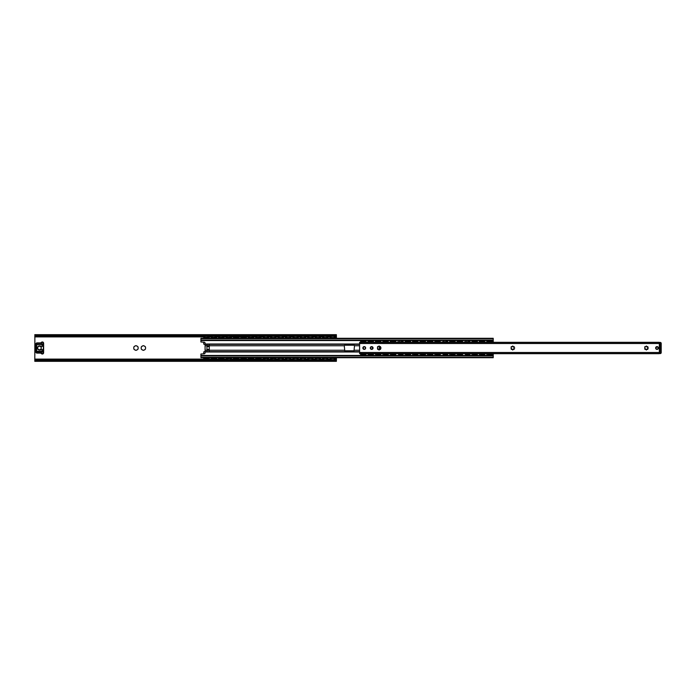 <?xml version="1.0" encoding="UTF-8"?>
<svg xmlns="http://www.w3.org/2000/svg" width="696" height="696" viewBox="0 0 696 696"><rect width="100%" height="100%" fill="white"/><g stroke="black" fill="none" stroke-linecap="round" stroke-linejoin="round"><path stroke-width="1.04" d="M135.502 350.158A2.201 2.201 0 0 1 134.311 349.47L134.084 349.375A2.323 2.323 0 0 1 133.823 348.931L133.823 347.069A2.323 2.323 0 0 1 134.084 346.625L135.694 345.695A2.323 2.323 0 0 1 136.207 345.695L137.817 346.625A2.323 2.323 0 0 1 138.078 347.069L138.078 348.931A2.323 2.323 0 0 1 137.817 349.375L136.207 350.305A2.323 2.323 0 0 1 135.694 350.305L134.311 349.47M137.599 349.47A2.201 2.201 0 0 1 136.399 350.158M138.043 347.313A2.201 2.201 0 0 1 138.043 348.687M136.399 345.842A2.201 2.201 0 0 1 137.599 346.53M134.311 346.53A2.201 2.201 0 0 1 135.502 345.842M133.858 348.687A2.201 2.201 0 0 1 133.858 347.313M142.924 350.158A2.201 2.201 0 0 1 141.732 349.47L141.506 349.375A2.323 2.323 0 0 1 141.253 348.931L141.253 347.069A2.323 2.323 0 0 1 141.506 346.625L143.115 345.695A2.323 2.323 0 0 1 143.637 345.695L145.246 346.625A2.323 2.323 0 0 1 145.499 347.069L145.499 348.931A2.323 2.323 0 0 1 145.246 349.375L143.637 350.305A2.323 2.323 0 0 1 143.115 350.305L141.732 349.47M145.02 349.47A2.201 2.201 0 0 1 143.828 350.158M145.473 347.313A2.201 2.201 0 0 1 145.473 348.687M143.828 345.842A2.201 2.201 0 0 1 145.02 346.53M141.732 346.53A2.201 2.201 0 0 1 142.924 345.842M141.279 348.687A2.201 2.201 0 0 1 141.279 347.313M34.817 335.281L35.131 336.22L35.731 335.846L34.817 335.281L336.385 335.281L335.472 335.846L35.731 335.846M35.131 336.22L336.072 336.22L336.385 335.281M34.878 336.003L34.8 360.206M34.8 360.824L35.731 360.154L34.878 359.997M336.403 360.606L336.072 359.78L35.131 359.78M336.072 359.78L35.731 360.154M335.472 360.154L336.403 360.824M335.472 335.846L336.072 336.22M336.403 338.3L336.403 335.794M336.403 360.206L336.403 357.7M336.325 359.997L336.403 360.485M336.403 335.515L336.325 336.003M336.403 359.554L334.106 359.554M331.27 359.554L326.685 359.554M323.84 359.554L319.264 359.554M316.419 359.554L311.834 359.554M308.998 359.554L304.413 359.554M301.568 359.554L296.992 359.554M294.147 359.554L289.562 359.554M286.726 359.554L282.141 359.554M279.296 359.554L274.72 359.554M271.875 359.554L267.29 359.554M264.454 359.554L259.869 359.554M257.024 359.554L252.448 359.554M249.603 359.554L245.018 359.554M242.182 359.554L237.597 359.554M234.752 359.554L230.176 359.554M227.331 359.554L222.746 359.554M219.91 359.554L215.325 359.554M212.48 359.554L207.904 359.554M205.059 359.554L34.8 359.554M336.403 336.446L334.106 336.446L336.403 336.446M331.27 336.446L326.685 336.446L331.27 336.446M323.84 336.446L319.264 336.446L323.84 336.446M316.419 336.446L311.834 336.446L316.419 336.446M308.998 336.446L304.413 336.446L308.998 336.446M301.568 336.446L296.992 336.446L301.568 336.446M294.147 336.446L289.562 336.446L294.147 336.446M286.726 336.446L282.141 336.446L286.726 336.446M279.296 336.446L274.72 336.446L279.296 336.446M271.875 336.446L267.29 336.446L271.875 336.446M264.454 336.446L259.869 336.446L264.454 336.446M257.024 336.446L252.448 336.446L257.024 336.446M249.603 336.446L230.176 336.446L249.603 336.446M227.331 336.446L222.746 336.446L227.331 336.446M219.91 336.446L215.325 336.446L219.91 336.446M212.48 336.446L207.904 336.446L212.48 336.446M205.059 336.446L34.8 336.446L205.059 336.446M493.229 342.319L493.229 338.3L200.909 338.3L200.909 341.98L204.163 342.197A0.931 0.931 0 0 1 205.085 343.128L205.085 352.872A0.931 0.931 0 0 1 204.163 353.803L200.909 354.02L200.909 357.7L493.229 357.7L493.229 353.681M359.597 344.007L205.085 344.007M206.947 344.346L209.261 344.276L209.261 351.724L206.947 351.724L206.947 344.346L205.085 344.346M205.085 351.993L359.597 351.993M344.285 345.755L344.755 345.216L354.029 345.216L354.499 345.677L354.029 350.784L344.755 350.784L344.285 345.755L209.261 345.755M361.929 341.597A1.392 1.392 0 0 1 362.277 340.553L490.558 340.553A1.392 1.392 0 0 1 490.906 341.597M488.131 341.597A1.392 1.392 0 0 1 488.479 340.553L483.137 340.553A1.392 1.392 0 0 1 483.485 341.597M480.71 341.597A1.392 1.392 0 0 1 481.058 340.553L475.707 340.553A1.392 1.392 0 0 1 476.055 341.597M473.289 341.597A1.392 1.392 0 0 1 473.637 340.553L468.286 340.553A1.392 1.392 0 0 1 468.634 341.597M465.859 341.597A1.392 1.392 0 0 1 466.207 340.553L460.865 340.553A1.392 1.392 0 0 1 461.213 341.597M458.438 341.597A1.392 1.392 0 0 1 458.786 340.553L453.435 340.553A1.392 1.392 0 0 1 453.783 341.597M451.017 341.597A1.392 1.392 0 0 1 451.365 340.553L446.014 340.553A1.392 1.392 0 0 1 446.362 341.597M443.587 341.597A1.392 1.392 0 0 1 443.935 340.553L438.593 340.553A1.392 1.392 0 0 1 438.941 341.597M436.166 341.597A1.392 1.392 0 0 1 436.514 340.553L431.163 340.553A1.392 1.392 0 0 1 431.511 341.597M428.745 341.597A1.392 1.392 0 0 1 429.093 340.553L423.742 340.553A1.392 1.392 0 0 1 424.09 341.597M421.315 341.597A1.392 1.392 0 0 1 421.663 340.553L416.321 340.553A1.392 1.392 0 0 1 416.669 341.597M413.894 341.597A1.392 1.392 0 0 1 414.242 340.553L408.891 340.553A1.392 1.392 0 0 1 409.239 341.597M406.473 341.597A1.392 1.392 0 0 1 406.821 340.553L401.47 340.553A1.392 1.392 0 0 1 401.818 341.597M399.043 341.597A1.392 1.392 0 0 1 399.391 340.553L394.049 340.553A1.392 1.392 0 0 1 394.397 341.597M391.622 341.597A1.392 1.392 0 0 1 391.97 340.553L386.619 340.553A1.392 1.392 0 0 1 386.967 341.597M384.201 341.597A1.392 1.392 0 0 1 384.549 340.553L379.198 340.553A1.392 1.392 0 0 1 379.546 341.597M376.771 341.597A1.392 1.392 0 0 1 377.119 340.553L371.777 340.553A1.392 1.392 0 0 1 372.125 341.597M369.35 341.597A1.392 1.392 0 0 1 369.698 340.553L364.347 340.553A1.392 1.392 0 0 1 364.695 341.597M493.229 340.553L200.909 340.553M493.229 338.3L200.909 338.3M493.229 355.447L200.909 355.447M511.047 348.374L511.273 346.556L512.125 346.878L512.717 345.955L513.317 346.878L514.161 346.556L513.839 347.4L514.762 348L513.839 348.6L514.161 349.444L513.317 349.122L512.717 350.045L512.125 349.122L511.273 349.444L511.595 348.6L511.047 348.374M644.679 348.374L644.905 346.556L645.758 346.878L646.349 345.955L646.949 346.878L647.793 346.556L647.471 347.4L648.394 348L647.471 348.6L647.793 349.444L646.949 349.122L646.349 350.045L645.758 349.122L644.905 349.444L645.227 348.6L644.679 348.374M377.415 348.374L377.641 346.556L378.493 346.878L379.085 345.955L379.685 346.878L380.529 346.556L380.207 347.4L381.13 348L380.207 348.6L380.529 349.444L379.685 349.122L379.085 350.045L378.493 349.122L377.641 349.444L377.963 348.6L377.415 348.374M655.632 348A1.392 1.392 0 0 1 657.72 346.791A1.392 1.392 0 0 1 657.72 349.209A1.392 1.392 0 0 1 655.632 348M362.851 348A1.392 1.392 0 0 0 364.939 349.209A1.392 1.392 0 0 0 364.939 346.791A1.392 1.392 0 0 0 362.851 348M359.597 352.498L659.347 352.498L659.347 343.502L359.597 343.502L359.597 353.568L659.347 353.568L659.347 342.432L359.597 342.432L359.597 343.502M370.272 348A1.392 1.392 0 0 0 372.36 349.209A1.392 1.392 0 0 0 372.36 346.791A1.392 1.392 0 0 0 370.272 348M370.594 348A1.07 1.07 0 0 1 372.195 347.078A1.07 1.07 0 0 1 372.195 348.922A1.07 1.07 0 0 1 370.594 348M659.347 353.211L659.025 353.681L490.637 353.681M659.025 342.319L490.637 342.319L659.025 342.319L659.347 342.789M359.597 342.789L362.198 342.319L359.919 342.319M488.409 342.319L483.207 342.319M480.98 342.319L475.786 342.319M473.558 342.319L468.365 342.319M466.137 342.319L460.935 342.319M458.707 342.319L453.514 342.319M451.286 342.319L446.092 342.319M443.865 342.319L438.663 342.319M436.435 342.319L431.242 342.319M429.014 342.319L423.82 342.319M421.593 342.319L416.391 342.319M414.163 342.319L408.97 342.319M406.742 342.319L401.548 342.319M399.321 342.319L394.119 342.319M391.892 342.319L386.698 342.319M384.47 342.319L379.276 342.319M377.049 342.319L371.847 342.319M369.62 342.319L364.426 342.319M362.198 353.681L359.597 353.211M488.409 353.681L483.207 353.681M480.98 353.681L475.786 353.681M473.558 353.681L468.365 353.681M466.137 353.681L460.935 353.681M458.707 353.681L453.514 353.681M451.286 353.681L446.092 353.681M443.865 353.681L438.663 353.681M436.435 353.681L431.242 353.681M429.014 353.681L423.82 353.681M421.593 353.681L416.391 353.681M414.163 353.681L408.97 353.681M406.742 353.681L401.548 353.681M399.321 353.681L394.119 353.681M391.892 353.681L386.698 353.681M384.47 353.681L379.276 353.681M377.049 353.681L371.847 353.681M369.62 353.681L364.426 353.681M43.309 344.285L43.065 343.606A0.809 0.809 0 0 1 42.03 343.989A0.809 0.809 0 0 1 41.577 342.98L41.482 342.945A0.905 0.905 0 0 0 41.995 344.076A0.905 0.905 0 0 0 43.152 343.641L43.613 343.241L43.613 345.173M43.657 345.677L43.622 345.216M43.613 350.827L43.613 345.721L43.169 345.982L43.613 345.764M43.613 350.236L42.221 349.636L43.613 350.279L43.613 352.759A1.279 1.279 0 0 1 41.368 353.585A1.392 1.392 0 0 0 40.316 353.107L37.123 353.107A1.392 1.392 0 0 1 35.731 351.715L35.731 344.285L35.731 344.755L36.035 344.285L35.731 344.755L43.152 344.52L36.192 344.52M42.221 349.636A2.323 2.323 0 0 0 41.751 349.644L39.663 349.888A1.905 1.905 0 0 1 37.541 348A1.905 1.905 0 0 1 39.663 346.112L41.751 346.356A2.323 2.323 0 0 0 42.221 346.364L42.221 344.755L43.613 344.755M43.169 345.982L42.221 346.277A2.227 2.227 0 0 1 41.76 346.269L39.672 346.016A1.992 1.992 0 0 0 37.445 348A1.992 1.992 0 0 0 39.672 349.984L41.76 349.731A2.227 2.227 0 0 1 42.221 349.723L42.221 351.245L36.653 351.245L36.653 344.52M42.221 346.364L43.187 346.069A2.323 2.323 0 0 1 41.751 346.356L41.76 346.269M41.76 349.731L41.751 349.644A2.323 2.323 0 0 1 43.187 349.931L43.526 345.868M43.387 344.52L35.731 344.755L35.731 351.715L36.192 351.715L35.731 351.245L43.613 351.245L43.309 351.715L43.613 351.245M41.577 353.02A0.809 0.809 0 0 1 42.03 352.011A0.809 0.809 0 0 1 43.065 352.394L43.152 352.759A0.809 0.809 0 0 1 41.725 353.29L41.638 353.359A0.931 0.931 0 0 0 43.265 352.759L43.152 352.359A0.905 0.905 0 0 0 41.995 351.924A0.905 0.905 0 0 0 41.482 353.055A1.853 1.853 0 0 0 40.316 352.637L37.123 352.637A0.931 0.931 0 0 1 36.192 351.715L43.152 351.48L35.731 351.245M42.195 351.48L43.387 351.48M41.577 342.98L41.725 342.71A0.809 0.809 0 0 1 43.152 343.241L43.065 343.606A0.809 0.809 0 0 0 43.152 343.241L43.265 343.241A0.931 0.931 0 0 0 41.638 342.641L41.482 342.945A1.853 1.853 0 0 1 40.316 343.363L40.316 342.893L37.123 342.893L40.316 342.893A1.392 1.392 0 0 0 41.368 342.415A1.279 1.279 0 0 1 43.613 343.241M43.065 352.394L43.309 351.715M37.123 343.363L37.123 342.893A1.392 1.392 0 0 0 35.731 344.285L36.192 344.285A0.931 0.931 0 0 1 37.123 343.363L40.316 343.363M41.038 348.948A1.853 1.853 0 0 1 38.489 349.592A1.853 1.853 0 0 1 37.845 347.052A1.853 1.853 0 0 1 40.394 346.408A1.853 1.853 0 0 1 41.038 348.948M659.347 342.432L660.269 342.432A0.931 0.931 0 0 1 661.2 343.363L661.2 352.637L661.2 343.363A0.931 0.931 0 0 0 660.269 342.432A0.931 0.931 0 0 1 661.2 343.363L660.269 343.363L660.269 352.637L661.2 352.637A0.931 0.931 0 0 1 660.269 353.568L659.347 353.568M203.693 342.197L203.693 343.824A0.461 0.461 0 0 0 204.163 344.285L205.085 344.285M205.085 351.715L204.163 351.715A0.461 0.461 0 0 0 203.693 352.176L203.693 353.803M203.693 357.7L203.693 358.762L209.261 358.762L209.261 357.7M211.123 357.7L211.123 358.483L216.691 358.483L216.691 357.7M218.544 357.7L218.544 358.483L224.112 358.483L224.112 357.7M225.965 357.7L225.965 358.483L231.533 358.483L231.533 357.7M233.395 357.7L233.395 358.483L238.963 358.483L238.963 357.7M240.816 357.7L240.816 358.483L246.384 358.483L246.384 357.7M248.237 357.7L248.237 358.483L253.805 358.483L253.805 357.7M255.667 357.7L255.667 358.483L261.235 358.483L261.235 357.7M263.088 357.7L263.088 358.483L268.656 358.483L268.656 357.7M270.509 357.7L270.509 358.483L276.077 358.483L276.077 357.7M277.939 357.7L277.939 358.483L283.507 358.483L283.507 357.7M285.36 357.7L285.36 358.483L290.928 358.483L290.928 357.7M292.781 357.7L292.781 358.483L298.349 358.483L298.349 357.7M300.211 357.7L300.211 358.483L305.779 358.483L305.779 357.7M307.632 357.7L307.632 358.483L313.2 358.483L313.2 357.7M315.053 357.7L315.053 358.483L320.621 358.483L320.621 357.7M322.483 357.7L322.483 358.483L328.051 358.483L328.051 357.7M329.904 357.7L329.904 358.483L335.472 358.483L335.472 357.7M209.261 338.3L209.261 337.517L203.693 337.517L203.693 338.3M205.259 338.3A1.627 1.627 0 0 1 204.876 337.517L209.261 337.238M205.259 357.7A1.627 1.627 0 0 0 204.876 358.483L209.261 358.762M335.472 338.3L335.472 337.517L329.904 337.517L329.904 338.3M328.051 338.3L328.051 337.517L322.483 337.517L322.483 338.3M320.621 338.3L320.621 337.517L315.053 337.517L315.053 338.3M313.2 338.3L313.2 337.517L307.632 337.517L307.632 338.3M305.779 338.3L305.779 337.517L300.211 337.517L300.211 338.3M298.349 338.3L298.349 337.517L292.781 337.517L292.781 338.3M290.928 338.3L290.928 337.517L285.36 337.517L285.36 338.3M283.507 338.3L283.507 337.517L277.939 337.517L277.939 338.3M276.077 338.3L276.077 337.517L270.509 337.517L270.509 338.3M268.656 338.3L268.656 337.517L263.088 337.517L263.088 338.3M261.235 338.3L261.235 337.517L255.667 337.517L255.667 338.3M253.805 338.3L253.805 337.517L248.237 337.517L248.237 338.3M246.384 338.3L246.384 337.517L240.816 337.517L240.816 338.3M238.963 338.3L238.963 337.517L233.395 337.517L233.395 338.3M231.533 338.3L231.533 337.517L225.965 337.517L225.965 338.3M224.112 338.3L224.112 337.517L218.544 337.517L218.544 338.3M216.691 338.3L216.691 337.517L211.123 337.517L211.123 338.3M214.507 358.075L215.125 358.483L212.68 358.483L214.507 358.075M221.937 358.075L222.546 358.483L220.101 358.483L221.937 358.075M220.719 337.925L220.11 337.517L222.555 337.517L220.719 337.925M236.779 358.075L237.397 358.483L234.952 358.483L236.779 358.075M235.013 337.664L237.406 337.517M244.209 358.075L244.818 358.483L242.373 358.483L244.209 358.075M242.434 337.664L244.766 337.664M259.051 358.075L259.669 358.483L257.224 358.483L259.051 358.075M266.481 358.075L267.09 358.483L264.645 358.483L266.481 358.075M265.263 337.925L264.654 337.517L267.099 337.517L265.263 337.925M281.323 358.075L281.941 358.483L279.496 358.483L281.323 358.075M288.753 358.075L289.362 358.483L286.917 358.483L288.753 358.075M287.535 337.925L286.926 337.517L289.371 337.517L287.535 337.925M303.595 358.075L304.213 358.483L301.768 358.483L303.595 358.075M311.025 358.075L311.634 358.483L309.189 358.483L311.025 358.075M309.807 337.925L309.198 337.517L311.643 337.517L309.807 337.925M325.867 358.075L326.485 358.483L324.04 358.483L325.867 358.075M238.032 337.517L237.336 337.664M236.779 337.925L235.57 337.925M244.209 337.925L242.991 337.925M333.297 358.075L333.906 358.483L331.461 358.483L333.297 358.075M332.079 337.925L331.47 337.517L333.915 337.517L332.079 337.925M333.915 357.7A1.627 1.627 0 0 1 334.289 358.483L331.087 358.483A1.627 1.627 0 0 1 331.461 357.7M331.461 338.3A1.627 1.627 0 0 1 331.087 337.517L334.289 337.517A1.627 1.627 0 0 1 333.915 338.3M211.123 358.483L212.306 358.483A1.627 1.627 0 0 1 212.68 357.7M216.691 358.762L211.123 358.762M212.68 338.3A1.627 1.627 0 0 1 212.306 337.517L216.691 337.238M218.544 358.483L219.727 358.483A1.627 1.627 0 0 1 220.101 357.7M224.112 358.762L218.544 358.762M220.101 338.3A1.627 1.627 0 0 1 219.727 337.517L224.112 337.238M225.965 358.483L227.157 358.483A1.627 1.627 0 0 1 227.531 357.7M229.976 357.7A1.627 1.627 0 0 1 230.35 358.483L225.965 358.762M227.531 338.3A1.627 1.627 0 0 1 227.148 337.517L231.533 337.238M233.395 358.483L234.578 358.483A1.627 1.627 0 0 1 234.952 357.7M238.963 358.762L233.395 358.762M237.397 337.517L233.395 337.238L238.032 337.238M240.816 358.483L241.999 358.483A1.627 1.627 0 0 1 242.373 357.7M246.384 358.762L240.816 358.762M246.384 337.517L240.816 337.517L246.384 337.238M248.237 358.483L249.429 358.483A1.627 1.627 0 0 1 249.803 357.7M253.805 358.762L248.237 358.762M249.803 338.3A1.627 1.627 0 0 1 249.42 337.517L253.805 337.238M255.667 358.483L256.85 358.483A1.627 1.627 0 0 1 257.224 357.7M261.235 358.762L255.667 358.762M257.224 338.3A1.627 1.627 0 0 1 256.85 337.517L261.235 337.238M263.088 358.483L264.271 358.483A1.627 1.627 0 0 1 264.645 357.7M267.099 357.7A1.627 1.627 0 0 1 267.473 358.483L263.088 358.762M264.645 338.3A1.627 1.627 0 0 1 264.271 337.517L267.473 337.517A1.627 1.627 0 0 1 267.099 338.3M270.509 358.483L271.701 358.483A1.627 1.627 0 0 1 272.075 357.7M274.52 357.7A1.627 1.627 0 0 1 274.894 358.483L270.509 358.762M272.075 338.3A1.627 1.627 0 0 1 271.692 337.517L274.894 337.517A1.627 1.627 0 0 1 274.52 338.3M279.496 357.7A1.627 1.627 0 0 0 279.122 358.483L282.315 358.483A1.627 1.627 0 0 0 281.941 357.7M279.496 338.3A1.627 1.627 0 0 1 279.122 337.517L282.315 337.517A1.627 1.627 0 0 1 281.941 338.3M286.917 357.7A1.627 1.627 0 0 0 286.543 358.483L289.745 358.483A1.627 1.627 0 0 0 289.371 357.7M286.917 338.3A1.627 1.627 0 0 1 286.543 337.517L289.745 337.517A1.627 1.627 0 0 1 289.371 338.3M294.347 357.7A1.627 1.627 0 0 0 293.964 358.483L297.166 358.483A1.627 1.627 0 0 0 296.792 357.7M294.347 338.3A1.627 1.627 0 0 1 293.964 337.517L297.166 337.517A1.627 1.627 0 0 1 296.792 338.3M301.768 357.7A1.627 1.627 0 0 0 301.394 358.483L304.587 358.483A1.627 1.627 0 0 0 304.213 357.7M301.768 338.3A1.627 1.627 0 0 1 301.394 337.517L304.587 337.517A1.627 1.627 0 0 1 304.213 338.3M309.189 357.7A1.627 1.627 0 0 0 308.815 358.483L312.017 358.483A1.627 1.627 0 0 0 311.643 357.7M309.189 338.3A1.627 1.627 0 0 1 308.815 337.517L312.017 337.517A1.627 1.627 0 0 1 311.643 338.3M316.619 357.7A1.627 1.627 0 0 0 316.236 358.483L319.438 358.483A1.627 1.627 0 0 0 319.064 357.7M316.619 338.3A1.627 1.627 0 0 1 316.236 337.517L319.438 337.517A1.627 1.627 0 0 1 319.064 338.3M324.04 357.7A1.627 1.627 0 0 0 323.666 358.483L326.859 358.483A1.627 1.627 0 0 0 326.485 357.7M324.04 338.3A1.627 1.627 0 0 1 323.666 337.517L326.859 337.517A1.627 1.627 0 0 1 326.485 338.3M209.261 337.517L208.078 337.517A1.627 1.627 0 0 1 207.704 338.3M216.691 337.517L215.499 337.517A1.627 1.627 0 0 1 215.125 338.3M224.112 337.517L222.929 337.517A1.627 1.627 0 0 1 222.555 338.3M231.533 337.517L230.35 337.517A1.627 1.627 0 0 1 229.976 338.3M253.805 337.517L252.622 337.517A1.627 1.627 0 0 1 252.248 338.3M261.235 337.517L260.043 337.517A1.627 1.627 0 0 1 259.669 338.3M209.261 358.483L208.078 358.483A1.627 1.627 0 0 0 207.704 357.7M209.261 347.765L209.261 348.235M488.357 353.916L490.88 353.716L490.68 354.125L492.307 354.403L487.661 354.403M491.158 354.125L490.68 353.916M490.68 341.875L486.739 341.875L486.739 342.319M491.158 341.875L490.68 342.084M488.357 342.023L487.879 341.875L488.357 341.875M480.736 353.716L483.459 353.716L483.25 354.125L484.877 354.403L480.24 354.403M483.737 354.125L483.259 353.916M483.25 341.875L479.309 341.875L479.309 342.319M483.737 341.875L483.259 342.084M480.936 341.875L480.457 341.875L480.936 342.084M473.315 353.716L476.029 353.716L475.829 354.125L477.456 354.403L472.819 354.403M476.308 354.125L475.829 353.916M475.829 341.875L471.888 341.875L471.888 342.319M476.308 341.875L475.829 342.084M473.515 341.875L473.028 341.875L473.515 342.084M466.085 353.916L468.608 353.716L468.408 354.125L470.035 354.403L465.389 354.403M468.887 354.125L468.408 353.916M468.408 341.875L464.467 341.875L464.467 342.319M468.887 341.875L468.408 342.084M466.085 342.023L465.607 341.875L466.085 341.875M458.664 353.916L461.187 353.716L460.978 354.125L462.605 354.403L457.968 354.403M461.465 354.125L460.987 353.916M460.978 341.875L457.037 341.875L457.037 342.319M461.465 341.875L460.987 342.084M458.664 341.875L458.185 341.875L458.664 342.084M451.043 353.716L453.757 353.716L453.557 354.125L455.184 354.403L450.547 354.403M454.036 354.125L453.557 353.916M453.557 341.875L449.616 341.875L449.616 342.319M454.036 341.875L453.557 342.084M451.243 341.875L450.756 341.875L451.243 342.084M443.613 353.716L446.336 353.716L446.136 354.125L447.763 354.403L443.117 354.403M446.615 354.125L446.136 353.916M446.136 341.875L442.195 341.875L442.195 342.319M446.615 341.875L446.136 342.084M443.813 341.875L443.335 341.875L443.813 342.084M436.192 353.716L438.915 353.716L438.706 354.125L440.333 354.403L435.696 354.403M439.193 354.125L438.715 353.916M438.706 341.875L434.765 341.875L434.765 342.319M439.193 341.875L438.715 342.084M436.392 341.875L435.913 341.875L436.392 342.084M428.971 353.916L431.485 353.716L431.285 354.125L432.912 354.403L428.275 354.403M431.764 354.125L431.285 353.916M431.285 341.875L427.344 341.875L427.344 342.319M431.764 341.875L431.285 342.084M428.971 341.875L428.484 341.875L428.971 342.084M421.341 353.716L424.064 353.716L423.864 354.125L425.491 354.403L420.845 354.403M424.342 354.125L423.864 353.916M423.864 341.875L419.923 341.875L419.923 342.319M424.342 341.875L423.864 342.084M414.12 353.916L416.643 353.716L416.434 354.125L418.061 354.403L413.424 354.403M416.921 354.125L416.443 353.916M416.434 341.875L412.493 341.875L412.493 342.319M416.921 341.875L416.443 342.084M406.699 353.916L409.213 353.716L409.013 354.125L410.64 354.403L406.003 354.403M409.492 354.125L409.013 353.916M409.013 341.875L405.072 341.875L405.072 342.319M409.492 341.875L409.013 342.084M399.269 353.916L401.792 353.716L401.592 354.125L403.219 354.403L398.573 354.403M402.07 354.125L401.592 353.916M401.592 341.875L397.651 341.875L397.651 342.319M402.07 341.875L401.592 342.084M399.269 341.875L398.791 341.875L399.269 342.084M391.648 353.716L394.371 353.716L394.162 354.125L395.789 354.403L391.152 354.403M394.649 354.125L394.171 353.916M394.162 341.875L390.221 341.875L390.221 342.319M394.649 341.875L394.171 342.084M391.848 341.875L391.37 341.875L391.848 342.084M384.227 353.716L386.941 353.716L386.741 354.125L388.368 354.403L383.731 354.403M387.22 354.125L386.741 353.916M386.741 341.875L382.8 341.875L382.8 342.319M387.22 341.875L386.741 342.084M384.427 341.875L383.94 341.875L384.427 342.084M376.797 353.716L379.52 353.716L379.32 354.125L380.947 354.403L376.301 354.403M379.32 353.977L379.798 354.125M379.32 341.875L375.379 341.875L375.379 342.319M379.798 341.875L379.32 342.084M376.997 342.023L376.519 341.875L376.997 341.875M369.376 353.716L373.517 353.681M372.377 354.125L371.899 353.916M371.89 341.875L367.949 341.875L367.949 342.319M372.377 341.875L371.899 342.084M369.576 341.875L369.098 341.875L369.576 342.084M486.739 341.597L492.307 341.597L492.307 342.319M492.307 353.681L487.661 354.125M484.877 353.681L480.24 354.125M471.888 341.597L477.456 341.597L477.456 342.319M477.456 353.681L472.819 354.125M465.607 341.875L470.035 341.597L470.035 342.319M470.035 353.681L465.389 354.125M457.037 341.597L462.605 341.597L462.605 342.319M462.605 353.681L457.968 354.125M449.616 341.597L455.184 341.597L455.184 342.319M455.184 353.681L450.547 354.125M443.335 341.884L447.763 341.597L447.763 342.319M447.763 353.681L443.117 354.125M434.765 341.597L440.333 341.597L440.333 342.319M440.333 353.681L435.696 354.125M427.344 341.597L432.912 341.597L432.912 342.319M432.912 353.681L428.275 354.125M419.923 341.597L425.491 341.597L425.491 342.319M425.491 353.681L420.845 354.125M412.493 341.597L418.061 341.597L418.061 342.319M418.061 353.681L413.424 354.125M405.072 341.597L410.64 341.597L410.64 342.319M410.64 353.681L406.003 354.125M398.791 341.884L403.219 341.597L403.219 342.319M403.219 353.681L398.573 354.125M390.221 341.597L395.789 341.597L395.789 342.319M395.789 353.681L391.152 354.125M382.8 341.597L388.368 341.597L388.368 342.319M388.368 353.681L383.731 354.125M375.379 341.597L380.947 341.597L380.947 342.319M380.947 353.681L376.301 354.125M484.877 342.319L484.877 341.597L483.955 341.875M373.517 342.319L373.517 341.875M366.096 342.319L366.096 341.875L360.528 341.875L360.528 342.319M360.528 353.681L361.459 354.125L360.528 354.403M361.459 354.125L366.096 354.125L366.096 353.681M367.949 353.681L368.88 354.125L367.949 354.403M375.379 353.681L375.379 354.403M382.8 353.681L382.8 354.403M390.221 353.681L390.221 354.403M397.651 353.681L398.791 354.116M405.072 353.681L405.072 354.403M412.493 353.681L412.493 354.403M419.923 353.681L419.923 354.403M427.344 353.681L427.344 354.403M434.765 353.681L434.765 354.403M442.195 353.681L443.335 354.116M449.616 353.681L449.616 354.403M457.037 353.681L457.037 354.403M464.467 353.681L465.607 354.116M471.888 353.681L471.888 354.403M479.309 353.681L479.309 354.403M486.739 353.681L486.739 354.403M373.517 354.125L368.88 354.125M373.517 354.403L368.88 354.403M479.309 341.597L483.955 341.597M367.949 341.597L373.517 341.597M361.772 353.716L366.096 354.403L361.459 354.403M364.469 354.186L364.669 353.716L362.155 354.186M364.469 353.977L364.948 354.125M360.528 341.597L366.096 341.597L362.599 342.284L362.155 341.875L364.469 341.814M364.948 341.875L364.469 342.084M362.155 341.814L361.955 342.284L362.155 341.875L360.528 341.884M378.763 346.147L379.407 346.147M379.468 346.843L379.468 349.157M379.407 349.853L378.763 349.853M372.595 347.469L372.595 348.531M336.246 335.507L34.957 335.507M336.246 360.493L34.957 360.493M336.385 360.719L34.817 360.719M336.403 359.092L334.28 359.092M331.096 359.092L326.859 359.092M323.675 359.092L319.429 359.092M316.245 359.092L312.008 359.092M308.824 359.092L304.587 359.092M301.403 359.092L297.157 359.092M293.973 359.092L289.736 359.092M286.552 359.092L282.315 359.092M279.131 359.092L274.885 359.092M271.701 359.092L267.464 359.092M264.28 359.092L260.043 359.092M256.859 359.092L252.613 359.092M249.429 359.092L245.192 359.092M242.008 359.092L237.771 359.092M234.587 359.092L230.341 359.092M227.157 359.092L222.92 359.092M219.736 359.092L215.499 359.092M212.315 359.092L208.069 359.092M204.885 359.092L34.8 359.092M336.403 336.907L334.28 336.907M331.096 336.907L326.859 336.907M323.675 336.907L319.429 336.907M316.245 336.907L312.008 336.907M308.824 336.907L304.587 336.907M301.403 336.907L297.157 336.907M293.973 336.907L289.736 336.907M286.552 336.907L282.315 336.907M279.131 336.907L274.885 336.907M271.701 336.907L267.464 336.907M264.28 336.907L260.043 336.907M256.859 336.907L252.613 336.907M249.429 336.907L230.341 336.907M227.157 336.907L222.92 336.907M219.736 336.907L215.499 336.907M212.315 336.907L208.069 336.907M204.885 336.907L34.8 336.907M206.947 345.755L205.085 345.755M206.947 350.245L205.085 350.245M206.947 350.358L209.261 350.358M206.947 349.409L209.261 349.409M206.947 346.591L209.261 346.591M206.947 345.642L209.261 345.642M359.597 344.346L209.261 344.346M359.597 345.755L354.499 345.755M344.285 350.245L209.261 350.245M359.597 351.654L209.261 351.654M359.597 350.245L354.499 350.245M206.947 351.654L205.085 351.654M493.229 340.135L200.909 340.135M493.229 338.717L200.909 338.717M493.229 357.283L200.909 357.283M493.229 355.865L200.909 355.865M659.095 342.345L490.61 342.345M488.435 342.345L483.181 342.345M481.006 342.345L475.76 342.345M473.584 342.345L468.338 342.345M466.163 342.345L460.909 342.345M458.734 342.345L453.488 342.345M451.312 342.345L446.066 342.345M443.891 342.345L438.637 342.345M436.462 342.345L431.215 342.345M429.04 342.345L423.794 342.345M421.619 342.345L416.365 342.345M414.19 342.345L408.944 342.345M406.769 342.345L401.522 342.345M399.347 342.345L394.093 342.345M391.918 342.345L386.671 342.345M384.496 342.345L379.25 342.345M377.075 342.345L371.821 342.345M369.646 342.345L364.4 342.345M362.225 342.345L359.849 342.345M658.816 342.319L490.637 342.319M362.198 342.319L360.128 342.319M659.095 353.655L490.61 353.655M488.435 353.655L483.181 353.655M481.006 353.655L475.76 353.655M473.584 353.655L468.338 353.655M466.163 353.655L460.909 353.655M458.734 353.655L453.488 353.655M451.312 353.655L446.066 353.655M443.891 353.655L438.637 353.655M436.462 353.655L431.215 353.655M429.04 353.655L423.794 353.655M421.619 353.655L416.365 353.655M414.19 353.655L408.944 353.655M406.769 353.655L401.522 353.655M399.347 353.655L394.093 353.655M391.918 353.655L386.671 353.655M384.496 353.655L379.25 353.655M377.075 353.655L371.821 353.655M369.646 353.655L364.4 353.655M362.225 353.655L359.849 353.655M362.868 348A1.366 1.366 0 0 0 364.243 349.366A1.366 1.366 0 0 0 365.609 348A1.366 1.366 0 0 0 364.243 346.634A1.366 1.366 0 0 0 362.868 348A1.366 1.366 0 0 0 364.243 349.366A1.366 1.366 0 0 0 365.609 348A1.366 1.366 0 0 0 364.243 346.634A1.366 1.366 0 0 0 362.868 348M43.657 350.323L43.657 350.784M43.152 352.759L43.613 352.759M40.316 352.637L40.316 353.107M37.123 352.637L37.123 353.107M38.541 349.514A1.766 1.766 0 0 1 37.923 347.095A1.766 1.766 0 0 1 40.342 346.486A1.766 1.766 0 0 1 40.951 348.905A1.766 1.766 0 0 1 38.541 349.514M661.2 352.637A0.931 0.931 0 0 1 660.269 353.568L660.269 352.637L659.347 352.637M661.2 343.363A0.931 0.931 0 0 0 660.269 342.432L660.269 343.363L659.347 343.363M655.841 348.487A1.279 1.279 0 0 0 657.511 349.183A1.279 1.279 0 0 0 658.207 347.513A1.279 1.279 0 0 0 656.537 346.817A1.279 1.279 0 0 0 655.841 348.487A1.279 1.279 0 0 0 657.511 349.183A1.279 1.279 0 0 0 658.207 347.513A1.279 1.279 0 0 0 656.537 346.817A1.279 1.279 0 0 0 655.841 348.487M216.691 358.483L215.499 358.483A1.627 1.627 0 0 0 215.125 357.7M224.112 358.483L222.929 358.483A1.627 1.627 0 0 0 222.555 357.7M238.963 358.483L237.771 358.483A1.627 1.627 0 0 0 237.397 357.7M246.384 358.483L245.201 358.483A1.627 1.627 0 0 0 244.827 357.7M253.805 358.483L252.622 358.483A1.627 1.627 0 0 0 252.248 357.7M261.235 358.483L260.043 358.483A1.627 1.627 0 0 0 259.669 357.7M488.366 354.125L490.68 354.125M480.936 354.125L483.25 354.125M473.515 354.125L475.829 354.125M466.094 354.125L468.408 354.125M458.664 354.125L460.978 354.125M451.243 354.125L453.557 354.125M443.822 354.125L446.136 354.125M436.392 354.125L438.706 354.125M428.971 354.125L431.285 354.125M421.55 354.125L423.864 354.125M414.12 354.125L416.434 354.125M406.699 354.125L409.013 354.125M399.278 354.125L401.592 354.125M391.848 354.125L394.162 354.125M384.427 354.125L386.741 354.125M377.006 354.125L379.32 354.125M487.879 341.875L486.739 341.884M480.457 341.884L479.309 341.884M473.036 341.884L471.888 341.884M458.185 341.884L457.037 341.884M450.764 341.884L449.616 341.884M435.913 341.884L434.765 341.884M428.492 341.884L427.344 341.884M421.063 341.875L419.923 341.884M413.642 341.875L412.493 341.884M406.22 341.875L405.072 341.884M391.37 341.884L390.221 341.884M383.948 341.884L382.8 341.884M376.519 341.875L375.379 341.884M369.098 341.884L367.949 341.884M361.676 354.125L360.528 354.116M369.098 354.116L367.949 354.116M376.519 354.116L375.379 354.116M383.948 354.116L382.8 354.116M391.37 354.116L390.221 354.116M406.22 354.116L405.072 354.116M413.642 354.116L412.493 354.116M421.063 354.116L419.923 354.116M428.492 354.116L427.344 354.116M435.913 354.116L434.765 354.116M450.764 354.116L449.616 354.116M458.185 354.116L457.037 354.116M473.036 354.116L471.888 354.116M480.457 354.116L479.309 354.116M487.879 354.116L486.739 354.116M369.576 354.125L371.89 354.125M372.36 347.191L372.36 348.809M34.8 334.68L336.403 334.68M34.8 361.32L336.403 361.32M35.4 359.719L335.803 359.719M35.4 336.281L335.803 336.281M365.609 348C362.459 343.433 362.868 352.637 365.609 348M657.511 349.183C660.434 344.911 652.491 348.305 657.511 349.183M361.929 354.403A1.392 1.392 0 0 0 362.277 355.447M364.347 355.447A1.392 1.392 0 0 0 364.695 354.403M331.374 336.281A1.627 1.627 0 0 0 331.061 337.238M334.315 337.238A1.627 1.627 0 0 0 334.002 336.281M331.061 358.762A1.627 1.627 0 0 0 331.374 359.719M334.002 359.719A1.627 1.627 0 0 0 334.315 358.762M323.945 336.281A1.627 1.627 0 0 0 323.64 337.238M326.885 337.238A1.627 1.627 0 0 0 326.581 336.281M323.64 358.762A1.627 1.627 0 0 0 323.945 359.719M326.581 359.719A1.627 1.627 0 0 0 326.885 358.762M316.523 336.281A1.627 1.627 0 0 0 316.219 337.238M319.464 337.238A1.627 1.627 0 0 0 319.16 336.281M316.219 358.762A1.627 1.627 0 0 0 316.523 359.719M319.16 359.719A1.627 1.627 0 0 0 319.464 358.762M309.102 336.281A1.627 1.627 0 0 0 308.789 337.238M312.043 337.238A1.627 1.627 0 0 0 311.73 336.281M308.789 358.762A1.627 1.627 0 0 0 309.102 359.719M311.73 359.719A1.627 1.627 0 0 0 312.043 358.762M301.673 336.281A1.627 1.627 0 0 0 301.368 337.238M304.613 337.238A1.627 1.627 0 0 0 304.309 336.281M301.368 358.762A1.627 1.627 0 0 0 301.673 359.719M304.309 359.719A1.627 1.627 0 0 0 304.613 358.762M294.251 336.281A1.627 1.627 0 0 0 293.947 337.238M297.192 337.238A1.627 1.627 0 0 0 296.887 336.281M293.947 358.762A1.627 1.627 0 0 0 294.251 359.719M296.887 359.719A1.627 1.627 0 0 0 297.192 358.762M286.83 336.281A1.627 1.627 0 0 0 286.517 337.238M289.771 337.238A1.627 1.627 0 0 0 289.458 336.281M286.517 358.762A1.627 1.627 0 0 0 286.83 359.719M289.458 359.719A1.627 1.627 0 0 0 289.771 358.762M369.35 354.403A1.392 1.392 0 0 0 369.698 355.447M371.777 355.447A1.392 1.392 0 0 0 372.125 354.403M376.771 354.403A1.392 1.392 0 0 0 377.119 355.447M379.198 355.447A1.392 1.392 0 0 0 379.546 354.403M384.201 354.403A1.392 1.392 0 0 0 384.549 355.447M386.619 355.447A1.392 1.392 0 0 0 386.967 354.403M391.622 354.403A1.392 1.392 0 0 0 391.97 355.447M394.049 355.447A1.392 1.392 0 0 0 394.397 354.403M399.043 354.403A1.392 1.392 0 0 0 399.391 355.447M401.47 355.447A1.392 1.392 0 0 0 401.818 354.403M406.473 354.403A1.392 1.392 0 0 0 406.821 355.447M408.891 355.447A1.392 1.392 0 0 0 409.239 354.403M279.4 336.281A1.627 1.627 0 0 0 279.096 337.238M282.341 337.238A1.627 1.627 0 0 0 282.037 336.281M279.096 358.762A1.627 1.627 0 0 0 279.4 359.719M282.037 359.719A1.627 1.627 0 0 0 282.341 358.762M271.979 336.281A1.627 1.627 0 0 0 271.675 337.238M274.92 337.238A1.627 1.627 0 0 0 274.615 336.281M271.675 358.762A1.627 1.627 0 0 0 271.979 359.719M274.615 359.719A1.627 1.627 0 0 0 274.92 358.762M413.894 354.403A1.392 1.392 0 0 0 414.242 355.447M416.321 355.447A1.392 1.392 0 0 0 416.669 354.403M264.558 336.281A1.627 1.627 0 0 0 264.245 337.238M267.499 337.238A1.627 1.627 0 0 0 267.186 336.281M264.245 358.762A1.627 1.627 0 0 0 264.558 359.719M267.186 359.719A1.627 1.627 0 0 0 267.499 358.762M257.129 336.281A1.627 1.627 0 0 0 256.824 337.238M260.069 337.238A1.627 1.627 0 0 0 259.765 336.281M256.824 358.762A1.627 1.627 0 0 0 257.129 359.719M259.765 359.719A1.627 1.627 0 0 0 260.069 358.762M249.707 336.281A1.627 1.627 0 0 0 249.403 337.238M252.648 337.238A1.627 1.627 0 0 0 252.344 336.281M249.403 358.762A1.627 1.627 0 0 0 249.707 359.719M252.344 359.719A1.627 1.627 0 0 0 252.648 358.762M242.286 336.281A1.627 1.627 0 0 0 241.973 337.238M241.999 337.517A1.627 1.627 0 0 0 242.373 338.3M244.827 338.3A1.627 1.627 0 0 0 245.201 337.517M245.227 337.238A1.627 1.627 0 0 0 244.914 336.281M241.973 358.762A1.627 1.627 0 0 0 242.286 359.719M244.914 359.719A1.627 1.627 0 0 0 245.227 358.762M234.856 336.281A1.627 1.627 0 0 0 234.552 337.238M234.578 337.517A1.627 1.627 0 0 0 234.952 338.3M237.397 338.3A1.627 1.627 0 0 0 237.78 337.517M237.797 337.238A1.627 1.627 0 0 0 237.493 336.281M234.552 358.762A1.627 1.627 0 0 0 234.856 359.719M237.493 359.719A1.627 1.627 0 0 0 237.797 358.762M227.435 336.281A1.627 1.627 0 0 0 227.131 337.238M230.376 337.238A1.627 1.627 0 0 0 230.071 336.281M227.131 358.762A1.627 1.627 0 0 0 227.435 359.719M230.071 359.719A1.627 1.627 0 0 0 230.376 358.762M220.014 336.281A1.627 1.627 0 0 0 219.701 337.238M222.955 337.238A1.627 1.627 0 0 0 222.642 336.281M219.701 358.762A1.627 1.627 0 0 0 220.014 359.719M222.642 359.719A1.627 1.627 0 0 0 222.955 358.762M212.584 336.281A1.627 1.627 0 0 0 212.28 337.238M215.525 337.238A1.627 1.627 0 0 0 215.221 336.281M212.28 358.762A1.627 1.627 0 0 0 212.584 359.719M215.221 359.719A1.627 1.627 0 0 0 215.525 358.762M205.163 336.281A1.627 1.627 0 0 0 204.859 337.238M208.104 337.238A1.627 1.627 0 0 0 207.799 336.281M204.859 358.762A1.627 1.627 0 0 0 205.163 359.719M207.799 359.719A1.627 1.627 0 0 0 208.104 358.762M421.315 354.403A1.392 1.392 0 0 0 421.663 355.447M423.742 355.447A1.392 1.392 0 0 0 424.09 354.403M428.745 354.403A1.392 1.392 0 0 0 429.093 355.447M431.163 355.447A1.392 1.392 0 0 0 431.511 354.403M436.166 354.403A1.392 1.392 0 0 0 436.514 355.447M438.593 355.447A1.392 1.392 0 0 0 438.941 354.403M443.587 354.403A1.392 1.392 0 0 0 443.935 355.447M446.014 355.447A1.392 1.392 0 0 0 446.362 354.403M451.017 354.403A1.392 1.392 0 0 0 451.365 355.447M453.435 355.447A1.392 1.392 0 0 0 453.783 354.403M458.438 354.403A1.392 1.392 0 0 0 458.786 355.447M460.865 355.447A1.392 1.392 0 0 0 461.213 354.403M465.859 354.403A1.392 1.392 0 0 0 466.207 355.447M468.286 355.447A1.392 1.392 0 0 0 468.634 354.403M473.289 354.403A1.392 1.392 0 0 0 473.637 355.447M475.707 355.447A1.392 1.392 0 0 0 476.055 354.403M480.71 354.403A1.392 1.392 0 0 0 481.058 355.447M483.137 355.447A1.392 1.392 0 0 0 483.485 354.403M488.131 354.403A1.392 1.392 0 0 0 488.479 355.447M490.558 355.447A1.392 1.392 0 0 0 490.906 354.403"/></g></svg>
